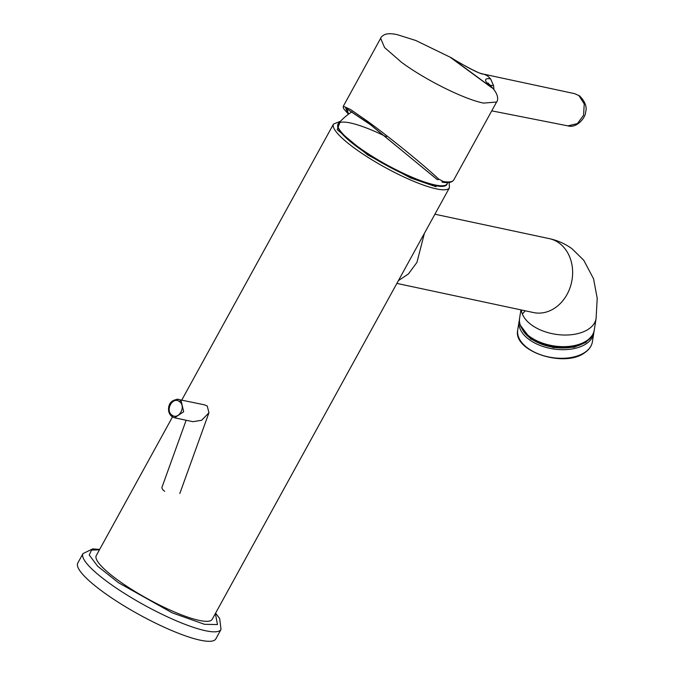 <?xml version="1.0" encoding="UTF-8"?>
<svg xmlns="http://www.w3.org/2000/svg" width="675" height="675" viewBox="0 0 675 675"><rect width="100%" height="100%" fill="white"/><g stroke="black" fill="none" stroke-linecap="round" stroke-linejoin="round"><path stroke-width="1.01" d="M172.488 416.948L96.272 555.584A66.15 13.137 28.8 0 0 117.045 579.513A66.15 13.137 28.8 0 0 176.15 612.689A66.15 13.137 28.8 0 0 212.203 619.312L449.432 187.802A66.15 13.137 -151.2 0 1 436.371 188.873A66.15 13.137 -151.2 0 1 354.265 148.002A66.15 13.137 -151.2 0 1 333.501 124.065L181.803 399.997M398.393 280.64L408.417 273.949L416.948 262.381L424.389 233.356M443.407 181.541A66.15 13.137 28.8 0 0 453.743 179.955C451.955 182.52 448.141 183.254 442.302 182.149L441.906 181.988A1.257 1.08 -80.9 0 0 443.407 181.541L438.784 179.153A1.257 1.012 133.6 0 1 437.197 179.516L368.727 123.297L345.693 108.093L348.486 114.218M343.305 106.237L350.519 109.485L368.567 121.989C391.129 138.493 423.352 164.675 438.784 179.153M348.578 114.142L346.866 108.886L370.997 125.069L436.624 179.103M493.003 88.509L450.993 57.594L415.8 40.5L397.119 34.619C391.719 33.463 387.568 33.455 384.683 34.585C382.143 36.003 380.801 37.243 380.658 38.289L384.581 47.554L401.423 62.218C424.904 79.709 464.265 99.309 483.528 103.098L496.589 102.026C496.808 102.144 500.386 97.234 493.003 88.501L488 82.983M493.94 89.657L493.552 85.607L489.915 85.253M493.552 85.607L490.582 78.848C483.697 77.853 483.933 80.696 491.29 87.396L450.807 57.696L466.948 66.96C479.663 73.651 479.005 72.883 484.523 74.402L483.292 74.064C481.553 74.967 461.413 64.285 450.993 57.586M491.737 110.852L567.911 125.871L577.42 123.592L583.538 115.307L584.246 103.984L578.931 95.605L574.636 93.656L483.292 74.064M99.647 549.442L92.77 548.876L83 553.567L77.794 563.034A78.747 15.635 28.8 0 0 119.753 603.197A78.747 15.635 28.8 0 0 200.264 640.187A78.747 15.635 28.8 0 0 215.814 638.913L221.02 629.446L219.662 618.536L215.587 613.17M588.001 339.998A36.222 21.052 -171 0 1 585.326 342.166A36.222 21.052 -171 0 1 550.817 346.798A36.222 21.052 -171 0 1 522.467 329.586M583.715 342.723A36.222 21.052 -171 0 1 525.707 333.509M176.934 399.17L204.517 404.84L207.259 406.021L208.938 412.796L201.639 420.263L192.915 421.689L174.606 417.783L171.931 416.576C169.121 414.239 168.05 411.05 168.716 407C169.594 402.216 172.859 399.659 178.512 399.322M186.148 420.247L162.034 487.097A9.45 3.814 19.8 0 0 164.632 491.307M179.415 401.591C186.587 406.299 178.622 420.483 171.973 415.117C164.86 410.451 172.682 396.174 179.415 401.591L181.043 400.427L183.676 411.75L174.606 417.783L171.931 416.576M386.412 136.797A62.201 12.353 28.8 0 0 338.377 123.525L338.377 123.525A62.201 12.353 28.8 0 0 357.59 146.467A62.201 12.353 28.8 0 0 443.981 185.625A62.201 12.353 28.8 0 0 447.28 183.398C445.719 194.957 389.416 170.902 357.505 147.158C349.793 141.497 344.225 136.544 340.808 132.317C336.192 125.601 338.209 127.389 337.593 125.525L338.377 123.525A63.619 63.619 0 0 1 351.987 111.805M529.597 336.471A37.8 21.963 9 0 0 569.109 346.385A37.8 21.963 9 0 0 594.253 330.1C592.684 348.916 549.737 352.898 529.715 336.926C519.615 329.096 518.754 321.781 519.598 318.237A37.8 21.963 9 0 0 529.597 336.471M396.875 283.407L533.495 312.559A37.8 30.923 -78 0 0 533.503 312.559A37.8 30.923 -78 0 0 569.776 288.427A37.8 30.923 -78 0 0 559.229 243.127A37.8 30.923 -78 0 0 549.273 238.629A37.8 30.923 -78 0 0 549.264 238.621L434.911 214.22M521.345 309.968A37.8 21.963 9 0 0 531.436 324.861A37.8 21.963 9 0 0 570.949 334.766A37.8 21.963 9 0 0 596.101 318.49L594.253 330.1M525.192 310.787L522.383 314.077M436.042 186.739L410.653 177.972L367.394 154.727L337.23 129.668L340.192 121.534M496.614 101.984L453.743 179.955M484.523 74.402L487.822 76.123L490.582 78.848M83 553.567A78.747 15.635 28.8 0 0 124.959 593.722A78.747 15.635 28.8 0 0 205.47 630.72A78.747 15.635 28.8 0 0 221.02 629.446M215.384 613.533L217.46 624.569L204.491 624.308L172.243 612.866L118.437 582.702L97.672 566.241L89.243 555.019L91.479 550.125L99.453 549.796M593.772 333.138L592.405 341.752A37.8 21.963 -171 0 1 585.09 352.215A37.8 21.963 -171 0 1 541.612 355.084A37.8 21.963 -171 0 1 517.742 329.881L519.109 321.275A37.8 21.963 -171 0 0 542.978 346.469A37.8 21.963 -171 0 0 586.457 343.609A37.8 21.963 -171 0 0 593.772 333.138L593.924 331.611M591.688 336.091L585.833 342.436L574.087 347.228L553.407 347.633L530.702 339.002L520.265 325.19M178.554 399.296L181.043 400.427M172.117 416.661L171.973 415.117M357.64 147.201A61.476 12.209 28.8 0 0 444.352 185.557M449.432 187.802L449.179 182.469M520.923 309.876L519.598 318.237M596.101 318.49L597.206 298.257L593.553 278.783L583.757 260.246L572.012 248.754C565.127 243.759 557.542 240.384 549.264 238.621M340.428 121.289L333.501 124.065M348.469 114.227L344.081 109.223L343.28 107.806L343.322 106.203L380.658 38.289M567.903 125.871C576.779 128.63 585.79 117.357 585.571 112.084C587.216 107.08 585.208 101.663 579.53 95.825L574.636 93.665M592.405 341.752C591.671 346.013 589.157 349.625 584.879 352.586C564.629 368.364 512.494 351.312 517.742 329.881M519.438 319.773L519.109 321.275M179.812 493.509L208.938 412.796M447.28 183.398A63.619 63.619 0 0 0 447.517 182.588"/></g></svg>
